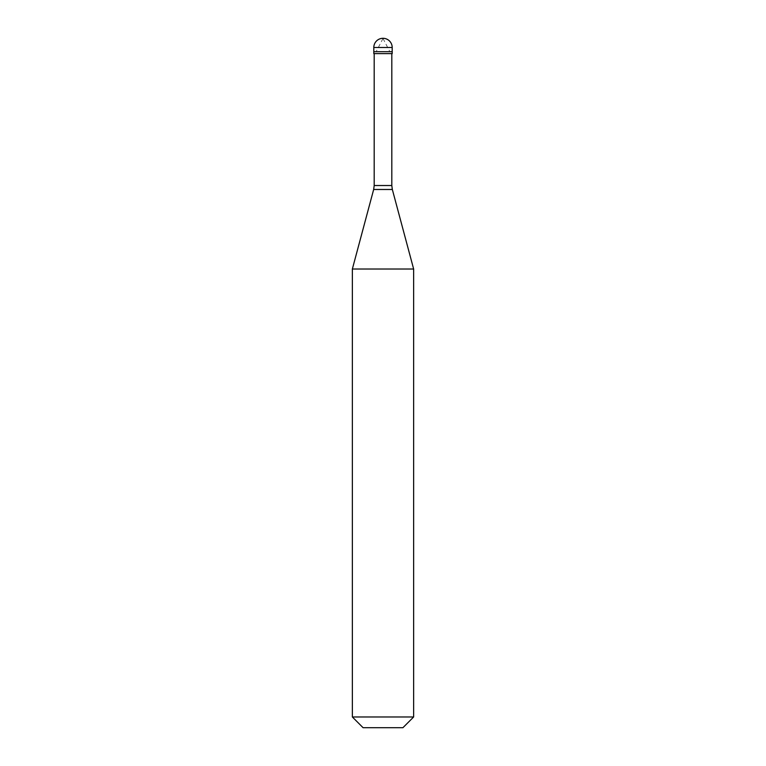 <?xml version="1.0" encoding="UTF-8"?>
<svg xmlns="http://www.w3.org/2000/svg" width="766" height="766" viewBox="0 0 766 766"><rect width="100%" height="100%" fill="white"/><g stroke="black" fill="none" stroke-linecap="round" stroke-linejoin="round"><path stroke-width="0.57" stroke-dasharray="3.83 2.87" d="M383 51.705L392.192 51.705L383 51.705M373.808 53.62L392.192 53.62M352.36 269.019L413.64 269.019M352.36 716.976L413.64 716.976M363.084 727.7L402.916 727.7M382.904 38.3L389.808 51.581M383.096 38.3L376.192 51.581M373.808 47.492L392.192 47.492M374.191 185.525L391.809 185.525M373.664 189.489L392.336 189.489"/><path stroke-width="1.15" d="M392.192 47.492L392.192 51.705L373.808 51.705L392.192 51.705L392.192 53.62L373.808 53.62L373.808 47.492L392.192 47.492A9.192 9.192 0 0 0 383 38.3A9.192 9.192 0 0 0 373.808 47.492M413.64 269.019L352.36 269.019L352.36 716.976L413.64 716.976L413.64 269.019L392.336 189.489L373.664 189.489L352.36 269.019M413.64 716.976L402.916 727.7L363.084 727.7L352.36 716.976M391.809 53.62L391.809 185.525L374.191 185.525L373.664 189.489M391.809 185.525L392.336 189.489M374.191 53.62L374.191 185.525"/></g></svg>
